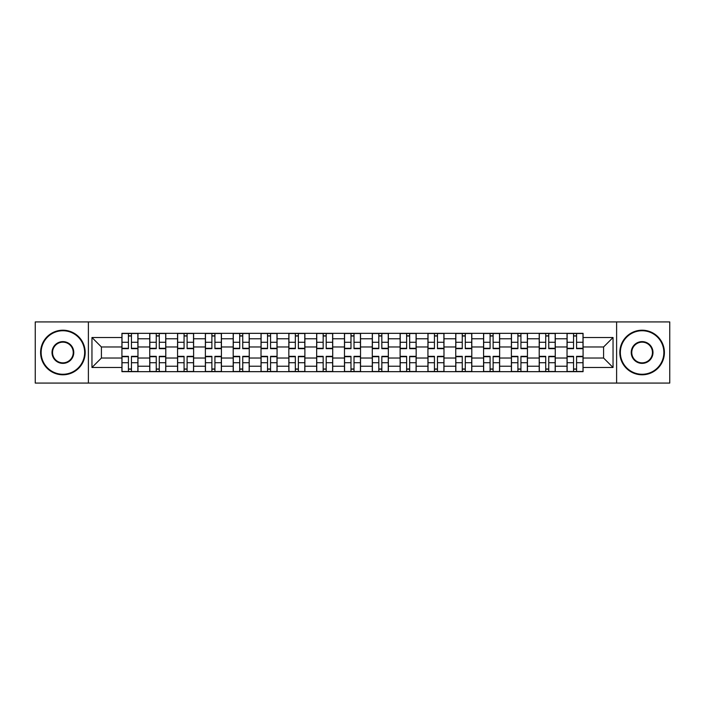 <?xml version="1.0" encoding="UTF-8"?>
<svg xmlns="http://www.w3.org/2000/svg" width="705" height="705" viewBox="0 0 705 705"><rect width="100%" height="100%" fill="white"/><g stroke="black" fill="none" stroke-linecap="round" stroke-linejoin="round"><path stroke-width="1.06" d="M616.611 383.079L669.75 383.079L669.75 321.921L35.25 321.921L35.25 383.079L616.611 383.079L616.611 321.921M149.742 371.667L149.742 338.77L137.969 338.77L137.969 371.667M137.969 338.77L137.969 333.333M149.742 338.77L149.742 333.333M165.79 333.333L165.79 371.667M177.554 371.667L177.554 333.333M193.611 333.333L193.611 371.667M205.375 371.667L205.375 333.333M221.423 333.333L221.423 371.667M233.196 371.667L233.196 333.333M249.244 333.333L249.244 371.667M261.017 371.667L261.017 333.333M277.065 333.333L277.065 371.667M288.839 371.667L288.839 333.333M304.886 333.333L304.886 371.667M316.66 371.667L316.66 333.333M332.707 333.333L332.707 371.667M344.472 371.667L344.472 333.333M360.528 333.333L360.528 371.667M372.293 371.667L372.293 333.333M388.34 333.333L388.34 371.667M400.114 371.667L400.114 333.333M416.161 333.333L416.161 371.667M427.935 371.667L427.935 333.333M443.983 333.333L443.983 371.667M455.756 371.667L455.756 333.333M471.804 333.333L471.804 371.667M483.577 371.667L483.577 333.333M499.625 333.333L499.625 371.667M511.389 371.667L511.389 333.333M527.446 333.333L527.446 371.667M539.21 371.667L539.21 333.333M555.258 333.333L555.258 371.667M567.032 371.667L567.032 333.333M567.032 358.025L555.258 358.025M539.21 358.025L527.446 358.025M511.389 358.025L499.625 358.025M483.577 358.025L471.804 358.025M455.756 358.025L443.983 358.025M427.935 358.025L416.161 358.025M400.114 358.025L388.34 358.025M372.293 358.025L360.528 358.025M344.472 358.025L332.707 358.025M316.66 358.025L304.886 358.025M288.839 358.025L277.065 358.025M261.017 358.025L249.244 358.025M233.196 358.025L221.423 358.025M205.375 358.025L193.611 358.025M177.554 358.025L165.79 358.025M149.742 358.025L137.969 358.025M567.032 346.975L555.258 346.975M539.21 346.975L527.446 346.975M511.389 346.975L499.625 346.975M483.577 346.975L471.804 346.975M455.756 346.975L443.983 346.975M427.935 346.975L416.161 346.975M400.114 346.975L388.34 346.975M372.293 346.975L360.528 346.975M344.472 346.975L332.707 346.975M316.66 346.975L304.886 346.975M288.839 346.975L277.065 346.975M261.017 346.975L249.244 346.975M233.196 346.975L221.423 346.975M205.375 346.975L193.611 346.975M177.554 346.975L165.79 346.975M149.742 346.975L137.969 346.975M101.414 358.025L121.921 358.025L121.921 346.975L101.414 346.975L101.414 358.025L91.958 367.481L91.958 337.519L121.921 337.519L121.921 346.975M583.079 346.975L583.079 358.025L603.586 358.025L603.586 346.975L583.079 346.975L583.079 333.333L121.921 333.333L121.921 337.519M583.079 337.519L613.042 337.519L613.042 367.481L583.079 367.481L583.079 358.025M121.921 358.025L121.921 371.667L583.079 371.667L583.079 367.481M121.921 367.481L91.958 367.481M88.389 383.079L88.389 321.921M131.456 368.997L128.425 368.997M128.425 336.003L131.456 336.003M159.277 368.997L156.246 368.997M156.246 336.003L159.277 336.003M187.098 368.997L184.067 368.997M184.067 336.003L187.098 336.003M214.919 368.997L211.888 368.997M211.888 336.003L214.919 336.003M242.74 368.997L239.709 368.997M239.709 336.003L242.74 336.003M270.561 368.997L267.53 368.997M267.53 336.003L270.561 336.003M298.374 368.997L295.342 368.997M295.342 336.003L298.374 336.003M326.195 368.997L323.163 368.997M323.163 336.003L326.195 336.003M354.016 368.997L350.984 368.997M350.984 336.003L354.016 336.003M381.837 368.997L378.805 368.997M378.805 336.003L381.837 336.003M409.658 368.997L406.626 368.997M406.626 336.003L409.658 336.003M437.47 368.997L434.439 368.997M434.439 336.003L437.47 336.003M465.291 368.997L462.26 368.997M462.26 336.003L465.291 336.003M493.112 368.997L490.081 368.997M490.081 336.003L493.112 336.003M520.933 368.997L517.902 368.997M517.902 336.003L520.933 336.003M548.754 368.997L545.723 368.997M545.723 336.003L548.754 336.003M576.575 368.997L573.544 368.997M573.544 336.003L576.575 336.003M91.958 337.519L101.414 346.975M603.586 358.025L613.042 367.481M603.586 346.975L613.042 337.519M131.456 348.667L131.456 333.509L137.88 333.509L137.88 348.667L131.456 348.667M128.425 335.827L131.456 335.827M128.425 333.509L122.009 333.509L122.009 348.667L128.425 348.667L128.425 333.509L131.456 333.509M128.425 356.333L128.425 371.491L122.009 371.491L122.009 356.333L128.425 356.333M131.456 369.173L128.425 369.173M131.456 371.491L137.88 371.491L137.88 356.333L131.456 356.333L131.456 371.491L128.425 371.491M159.277 348.667L159.277 333.509L165.701 333.509L165.701 348.667L159.277 348.667M156.246 335.827L159.277 335.827M156.246 333.509L149.83 333.509L149.83 348.667L156.246 348.667L156.246 333.509L159.277 333.509M187.098 348.667L187.098 333.509L193.522 333.509L193.522 348.667L187.098 348.667M184.067 335.827L187.098 335.827M184.067 333.509L177.651 333.509L177.651 348.667L184.067 348.667L184.067 333.509L187.098 333.509M156.246 356.333L156.246 371.491L149.83 371.491L149.83 356.333L156.246 356.333M159.277 369.173L156.246 369.173M159.277 371.491L165.701 371.491L165.701 356.333L159.277 356.333L159.277 371.491L156.246 371.491M184.067 356.333L184.067 371.491L177.651 371.491L177.651 356.333L184.067 356.333M187.098 369.173L184.067 369.173M187.098 371.491L193.522 371.491L193.522 356.333L187.098 356.333L187.098 371.491L184.067 371.491M62.895 374.258A21.758 21.758 0 0 0 84.644 352.5A21.758 21.758 0 0 0 62.895 330.742A21.758 21.758 0 0 0 41.137 352.5A21.758 21.758 0 0 0 62.895 374.258M62.895 330.204A22.296 22.296 0 0 1 85.182 352.5A22.296 22.296 0 0 1 62.895 374.796A22.296 22.296 0 0 1 40.599 352.5A22.296 22.296 0 0 1 62.895 330.204M62.895 363.375A10.875 10.875 0 0 1 52.011 352.5A10.875 10.875 0 0 1 62.895 341.625A10.875 10.875 0 0 1 73.769 352.5A10.875 10.875 0 0 1 62.895 363.375M62.895 342.154A10.346 10.346 0 0 0 52.549 352.5A10.346 10.346 0 0 0 62.895 362.846A10.346 10.346 0 0 0 73.232 352.5A10.346 10.346 0 0 0 62.895 342.154M642.105 374.258A21.758 21.758 0 0 0 663.863 352.5A21.758 21.758 0 0 0 642.105 330.742A21.758 21.758 0 0 0 620.356 352.5A21.758 21.758 0 0 0 642.105 374.258M642.105 330.204A22.296 22.296 0 0 1 664.401 352.5A22.296 22.296 0 0 1 642.105 374.796A22.296 22.296 0 0 1 619.818 352.5A22.296 22.296 0 0 1 642.105 330.204M642.105 363.375A10.875 10.875 0 0 1 631.231 352.5A10.875 10.875 0 0 1 642.105 341.625A10.875 10.875 0 0 1 652.989 352.5A10.875 10.875 0 0 1 642.105 363.375M642.105 342.154A10.346 10.346 0 0 0 631.768 352.5A10.346 10.346 0 0 0 642.105 362.846A10.346 10.346 0 0 0 652.451 352.5A10.346 10.346 0 0 0 642.105 342.154M214.919 348.667L214.919 333.509L221.335 333.509L221.335 348.667L214.919 348.667M211.888 335.827L214.919 335.827M211.888 333.509L205.463 333.509L205.463 348.667L211.888 348.667L211.888 333.509L214.919 333.509M242.74 348.667L242.74 333.509L249.156 333.509L249.156 348.667L242.74 348.667M239.709 335.827L242.74 335.827M239.709 333.509L233.285 333.509L233.285 348.667L239.709 348.667L239.709 333.509L242.74 333.509M270.561 348.667L270.561 333.509L276.977 333.509L276.977 348.667L270.561 348.667M267.53 335.827L270.561 335.827M267.53 333.509L261.106 333.509L261.106 348.667L267.53 348.667L267.53 333.509L270.561 333.509M211.888 356.333L211.888 371.491L205.463 371.491L205.463 356.333L211.888 356.333M214.919 369.173L211.888 369.173M214.919 371.491L221.335 371.491L221.335 356.333L214.919 356.333L214.919 371.491L211.888 371.491M239.709 356.333L239.709 371.491L233.285 371.491L233.285 356.333L239.709 356.333M242.74 369.173L239.709 369.173M242.74 371.491L249.156 371.491L249.156 356.333L242.74 356.333L242.74 371.491L239.709 371.491M267.53 356.333L267.53 371.491L261.106 371.491L261.106 356.333L267.53 356.333M270.561 369.173L267.53 369.173M270.561 371.491L276.977 371.491L276.977 356.333L270.561 356.333L270.561 371.491L267.53 371.491M298.374 348.667L298.374 333.509L304.798 333.509L304.798 348.667L298.374 348.667M295.342 335.827L298.374 335.827M295.342 333.509L288.927 333.509L288.927 348.667L295.342 348.667L295.342 333.509L298.374 333.509M295.342 356.333L295.342 371.491L288.927 371.491L288.927 356.333L295.342 356.333M298.374 369.173L295.342 369.173M298.374 371.491L304.798 371.491L304.798 356.333L298.374 356.333L298.374 371.491L295.342 371.491M326.195 348.667L326.195 333.509L332.619 333.509L332.619 348.667L326.195 348.667M323.163 335.827L326.195 335.827M323.163 333.509L316.748 333.509L316.748 348.667L323.163 348.667L323.163 333.509L326.195 333.509M323.163 356.333L323.163 371.491L316.748 371.491L316.748 356.333L323.163 356.333M326.195 369.173L323.163 369.173M326.195 371.491L332.619 371.491L332.619 356.333L326.195 356.333L326.195 371.491L323.163 371.491M354.016 348.667L354.016 333.509L360.44 333.509L360.44 348.667L354.016 348.667M350.984 335.827L354.016 335.827M350.984 333.509L344.56 333.509L344.56 348.667L350.984 348.667L350.984 333.509L354.016 333.509M350.984 356.333L350.984 371.491L344.56 371.491L344.56 356.333L350.984 356.333M354.016 369.173L350.984 369.173M354.016 371.491L360.44 371.491L360.44 356.333L354.016 356.333L354.016 371.491L350.984 371.491M381.837 348.667L381.837 333.509L388.252 333.509L388.252 348.667L381.837 348.667M378.805 335.827L381.837 335.827M378.805 333.509L372.381 333.509L372.381 348.667L378.805 348.667L378.805 333.509L381.837 333.509M378.805 356.333L378.805 371.491L372.381 371.491L372.381 356.333L378.805 356.333M381.837 369.173L378.805 369.173M381.837 371.491L388.252 371.491L388.252 356.333L381.837 356.333L381.837 371.491L378.805 371.491M409.658 348.667L409.658 333.509L416.073 333.509L416.073 348.667L409.658 348.667M406.626 335.827L409.658 335.827M406.626 333.509L400.202 333.509L400.202 348.667L406.626 348.667L406.626 333.509L409.658 333.509M406.626 356.333L406.626 371.491L400.202 371.491L400.202 356.333L406.626 356.333M409.658 369.173L406.626 369.173M409.658 371.491L416.073 371.491L416.073 356.333L409.658 356.333L409.658 371.491L406.626 371.491M437.47 348.667L437.47 333.509L443.894 333.509L443.894 348.667L437.47 348.667M434.439 335.827L437.47 335.827M434.439 333.509L428.023 333.509L428.023 348.667L434.439 348.667L434.439 333.509L437.47 333.509M434.439 356.333L434.439 371.491L428.023 371.491L428.023 356.333L434.439 356.333M437.47 369.173L434.439 369.173M437.47 371.491L443.894 371.491L443.894 356.333L437.47 356.333L437.47 371.491L434.439 371.491M465.291 348.667L465.291 333.509L471.715 333.509L471.715 348.667L465.291 348.667M462.26 335.827L465.291 335.827M462.26 333.509L455.844 333.509L455.844 348.667L462.26 348.667L462.26 333.509L465.291 333.509M462.26 356.333L462.26 371.491L455.844 371.491L455.844 356.333L462.26 356.333M465.291 369.173L462.26 369.173M465.291 371.491L471.715 371.491L471.715 356.333L465.291 356.333L465.291 371.491L462.26 371.491M493.112 348.667L493.112 333.509L499.537 333.509L499.537 348.667L493.112 348.667M490.081 335.827L493.112 335.827M490.081 333.509L483.665 333.509L483.665 348.667L490.081 348.667L490.081 333.509L493.112 333.509M490.081 356.333L490.081 371.491L483.665 371.491L483.665 356.333L490.081 356.333M493.112 369.173L490.081 369.173M493.112 371.491L499.537 371.491L499.537 356.333L493.112 356.333L493.112 371.491L490.081 371.491M520.933 348.667L520.933 333.509L527.349 333.509L527.349 348.667L520.933 348.667M517.902 335.827L520.933 335.827M517.902 333.509L511.477 333.509L511.477 348.667L517.902 348.667L517.902 333.509L520.933 333.509M517.902 356.333L517.902 371.491L511.477 371.491L511.477 356.333L517.902 356.333M520.933 369.173L517.902 369.173M520.933 371.491L527.349 371.491L527.349 356.333L520.933 356.333L520.933 371.491L517.902 371.491M548.754 348.667L548.754 333.509L555.17 333.509L555.17 348.667L548.754 348.667M545.723 335.827L548.754 335.827M545.723 333.509L539.299 333.509L539.299 348.667L545.723 348.667L545.723 333.509L548.754 333.509M545.723 356.333L545.723 371.491L539.299 371.491L539.299 356.333L545.723 356.333M548.754 369.173L545.723 369.173M548.754 371.491L555.17 371.491L555.17 356.333L548.754 356.333L548.754 371.491L545.723 371.491M576.575 348.667L576.575 333.509L582.991 333.509L582.991 348.667L576.575 348.667M573.544 335.827L576.575 335.827M573.544 333.509L567.12 333.509L567.12 348.667L573.544 348.667L573.544 333.509L576.575 333.509M573.544 356.333L573.544 371.491L567.12 371.491L567.12 356.333L573.544 356.333M576.575 369.173L573.544 369.173M576.575 371.491L582.991 371.491L582.991 356.333L576.575 356.333L576.575 371.491L573.544 371.491M539.21 338.77L527.446 338.77M511.389 338.77L499.625 338.77M483.577 338.77L471.804 338.77M455.756 338.77L443.983 338.77M427.935 338.77L416.161 338.77M400.114 338.77L388.34 338.77M372.293 338.77L360.528 338.77M344.472 338.77L332.707 338.77M316.66 338.77L304.886 338.77M288.839 338.77L277.065 338.77M261.017 338.77L249.244 338.77M233.196 338.77L221.423 338.77M205.375 338.77L193.611 338.77M177.554 338.77L165.79 338.77M567.032 338.77L555.258 338.77M539.21 366.23L527.446 366.23M511.389 366.23L499.625 366.23M483.577 366.23L471.804 366.23M455.756 366.23L443.983 366.23M427.935 366.23L416.161 366.23M400.114 366.23L388.34 366.23M372.293 366.23L360.528 366.23M344.472 366.23L332.707 366.23M316.66 366.23L304.886 366.23M288.839 366.23L277.065 366.23M261.017 366.23L249.244 366.23M233.196 366.23L221.423 366.23M205.375 366.23L193.611 366.23M177.554 366.23L165.79 366.23M149.742 366.23L137.969 366.23M567.032 366.23L555.258 366.23M131.456 348.288L137.88 348.288M131.456 342.269L137.88 342.269M122.009 348.288L128.425 348.288M122.009 342.269L128.425 342.269M128.425 356.712L122.009 356.712M128.425 362.731L122.009 362.731M137.88 356.712L131.456 356.712M137.88 362.731L131.456 362.731M159.277 348.288L165.701 348.288M159.277 342.269L165.701 342.269M149.83 348.288L156.246 348.288M149.83 342.269L156.246 342.269M187.098 348.288L193.522 348.288M187.098 342.269L193.522 342.269M177.651 348.288L184.067 348.288M177.651 342.269L184.067 342.269M156.246 356.712L149.83 356.712M156.246 362.731L149.83 362.731M165.701 356.712L159.277 356.712M165.701 362.731L159.277 362.731M184.067 356.712L177.651 356.712M184.067 362.731L177.651 362.731M193.522 356.712L187.098 356.712M193.522 362.731L187.098 362.731M214.919 348.288L221.335 348.288M214.919 342.269L221.335 342.269M205.463 348.288L211.888 348.288M205.463 342.269L211.888 342.269M242.74 348.288L249.156 348.288M242.74 342.269L249.156 342.269M233.285 348.288L239.709 348.288M233.285 342.269L239.709 342.269M270.561 348.288L276.977 348.288M270.561 342.269L276.977 342.269M261.106 348.288L267.53 348.288M261.106 342.269L267.53 342.269M211.888 356.712L205.463 356.712M211.888 362.731L205.463 362.731M221.335 356.712L214.919 356.712M221.335 362.731L214.919 362.731M239.709 356.712L233.285 356.712M239.709 362.731L233.285 362.731M249.156 356.712L242.74 356.712M249.156 362.731L242.74 362.731M267.53 356.712L261.106 356.712M267.53 362.731L261.106 362.731M276.977 356.712L270.561 356.712M276.977 362.731L270.561 362.731M298.374 348.288L304.798 348.288M298.374 342.269L304.798 342.269M288.927 348.288L295.342 348.288M288.927 342.269L295.342 342.269M295.342 356.712L288.927 356.712M295.342 362.731L288.927 362.731M304.798 356.712L298.374 356.712M304.798 362.731L298.374 362.731M326.195 348.288L332.619 348.288M326.195 342.269L332.619 342.269M316.748 348.288L323.163 348.288M316.748 342.269L323.163 342.269M323.163 356.712L316.748 356.712M323.163 362.731L316.748 362.731M332.619 356.712L326.195 356.712M332.619 362.731L326.195 362.731M354.016 348.288L360.44 348.288M354.016 342.269L360.44 342.269M344.56 348.288L350.984 348.288M344.56 342.269L350.984 342.269M350.984 356.712L344.56 356.712M350.984 362.731L344.56 362.731M360.44 356.712L354.016 356.712M360.44 362.731L354.016 362.731M381.837 348.288L388.252 348.288M381.837 342.269L388.252 342.269M372.381 348.288L378.805 348.288M372.381 342.269L378.805 342.269M378.805 356.712L372.381 356.712M378.805 362.731L372.381 362.731M388.252 356.712L381.837 356.712M388.252 362.731L381.837 362.731M409.658 348.288L416.073 348.288M409.658 342.269L416.073 342.269M400.202 348.288L406.626 348.288M400.202 342.269L406.626 342.269M406.626 356.712L400.202 356.712M406.626 362.731L400.202 362.731M416.073 356.712L409.658 356.712M416.073 362.731L409.658 362.731M437.47 348.288L443.894 348.288M437.47 342.269L443.894 342.269M428.023 348.288L434.439 348.288M428.023 342.269L434.439 342.269M434.439 356.712L428.023 356.712M434.439 362.731L428.023 362.731M443.894 356.712L437.47 356.712M443.894 362.731L437.47 362.731M465.291 348.288L471.715 348.288M465.291 342.269L471.715 342.269M455.844 348.288L462.26 348.288M455.844 342.269L462.26 342.269M462.26 356.712L455.844 356.712M462.26 362.731L455.844 362.731M471.715 356.712L465.291 356.712M471.715 362.731L465.291 362.731M493.112 348.288L499.537 348.288M493.112 342.269L499.537 342.269M483.665 348.288L490.081 348.288M483.665 342.269L490.081 342.269M490.081 356.712L483.665 356.712M490.081 362.731L483.665 362.731M499.537 356.712L493.112 356.712M499.537 362.731L493.112 362.731M520.933 348.288L527.349 348.288M520.933 342.269L527.349 342.269M511.477 348.288L517.902 348.288M511.477 342.269L517.902 342.269M517.902 356.712L511.477 356.712M517.902 362.731L511.477 362.731M527.349 356.712L520.933 356.712M527.349 362.731L520.933 362.731M548.754 348.288L555.17 348.288M548.754 342.269L555.17 342.269M539.299 348.288L545.723 348.288M539.299 342.269L545.723 342.269M545.723 356.712L539.299 356.712M545.723 362.731L539.299 362.731M555.17 356.712L548.754 356.712M555.17 362.731L548.754 362.731M576.575 348.288L582.991 348.288M576.575 342.269L582.991 342.269M567.12 348.288L573.544 348.288M567.12 342.269L573.544 342.269M573.544 356.712L567.12 356.712M573.544 362.731L567.12 362.731M582.991 356.712L576.575 356.712M582.991 362.731L576.575 362.731"/></g></svg>

